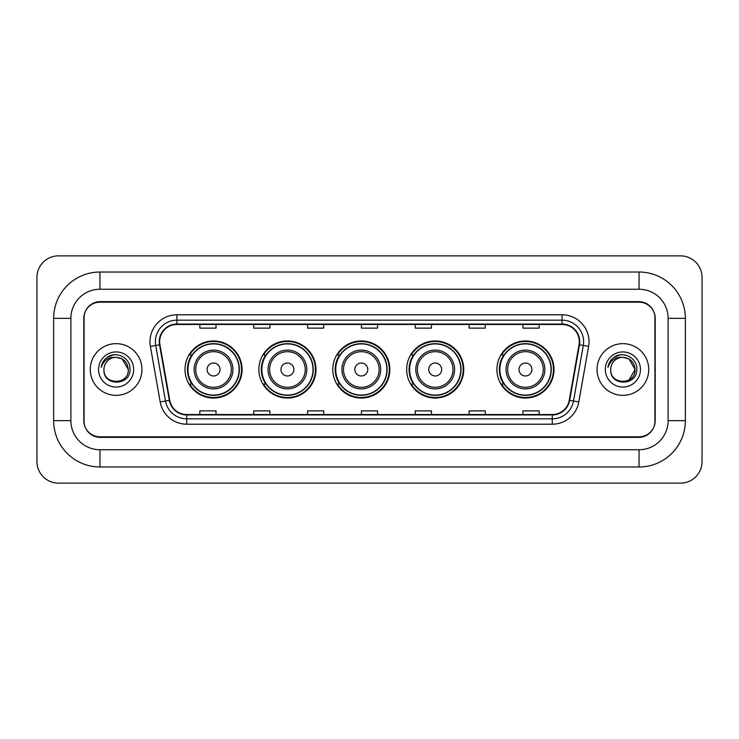 <?xml version="1.0" encoding="UTF-8"?>
<svg xmlns="http://www.w3.org/2000/svg" width="739" height="739" viewBox="0 0 739 739"><rect width="100%" height="100%" fill="white"/><g stroke="black" fill="none" stroke-linecap="round" stroke-linejoin="round"><path stroke-width="1.11" d="M496.922 369.5A28.544 28.544 0 0 0 525.466 398.044A28.544 28.544 0 0 0 554.001 369.5A28.544 28.544 0 0 0 525.466 340.956A28.544 28.544 0 0 0 496.922 369.5M406.662 369.5A28.544 28.544 0 0 0 435.206 398.044A28.544 28.544 0 0 0 463.741 369.5A28.544 28.544 0 0 0 435.206 340.956A28.544 28.544 0 0 0 406.662 369.5M332.772 369.5A28.544 28.544 0 0 0 361.316 398.044A28.544 28.544 0 0 0 389.859 369.5A28.544 28.544 0 0 0 361.316 340.956A28.544 28.544 0 0 0 332.772 369.5M258.881 369.5A28.544 28.544 0 0 0 287.425 398.044A28.544 28.544 0 0 0 315.969 369.5A28.544 28.544 0 0 0 287.425 340.956A28.544 28.544 0 0 0 258.881 369.5M184.999 369.5A28.544 28.544 0 0 0 213.534 398.044A28.544 28.544 0 0 0 242.078 369.5A28.544 28.544 0 0 0 213.534 340.956A28.544 28.544 0 0 0 184.999 369.5M191.844 384.04A26.124 26.124 0 0 1 191.844 354.96M265.726 384.04A26.124 26.124 0 0 1 265.726 354.96M339.617 384.04A26.124 26.124 0 0 1 339.617 354.96M413.507 384.04A26.124 26.124 0 0 1 413.507 354.96M503.767 384.04A26.124 26.124 0 0 1 503.767 354.96M639.041 272.026A46.317 46.317 0 0 1 685.358 318.343A46.317 46.317 0 0 0 639.041 272.026L99.959 272.026A46.317 46.317 0 0 0 53.642 318.343L53.642 420.657A46.317 46.317 0 0 0 99.959 466.974L639.041 466.974A46.317 46.317 0 0 0 685.358 420.657L685.358 318.343L668.121 318.343A29.08 29.08 0 0 0 639.041 289.254L99.959 289.254L639.041 289.254L639.041 272.026M639.041 466.974L639.041 449.746L99.959 449.746L639.041 449.746A29.08 29.08 0 0 0 668.121 420.657L668.121 318.343L668.121 420.657L685.358 420.657M53.642 420.657L70.879 420.657L70.879 318.343L70.879 420.657A29.08 29.08 0 0 0 99.959 449.746L99.959 466.974M639.041 302.186L99.959 302.186A16.156 16.156 0 0 0 83.803 318.343L83.803 420.657A16.156 16.156 0 0 0 99.959 436.814L639.041 436.814A16.156 16.156 0 0 0 655.197 420.657L655.197 318.343A16.156 16.156 0 0 0 639.041 302.186M99.959 272.026L99.959 289.254A29.08 29.08 0 0 0 70.879 318.343L53.642 318.343M702.05 277.411A21.542 21.542 0 0 0 680.508 255.87L58.492 255.87A21.542 21.542 0 0 0 36.95 277.411L36.95 461.589A21.542 21.542 0 0 0 58.492 483.13L680.508 483.13A21.542 21.542 0 0 0 702.05 461.589L702.05 277.411M84.07 317.798L84.07 421.202A16.156 16.156 0 0 0 100.227 437.359L638.773 437.359A16.156 16.156 0 0 0 654.93 421.202L654.93 317.798A16.156 16.156 0 0 0 638.773 301.641L100.227 301.641A16.156 16.156 0 0 0 84.07 317.798L84.07 421.202M90.269 369.5A25.847 25.847 0 0 0 116.115 395.347A25.847 25.847 0 0 0 141.962 369.5A25.847 25.847 0 0 0 116.115 343.653A25.847 25.847 0 0 0 90.269 369.5A25.847 25.847 0 0 0 116.115 395.347A25.847 25.847 0 0 0 141.962 369.5A25.847 25.847 0 0 0 116.115 343.653A25.847 25.847 0 0 0 90.269 369.5M597.038 369.5A25.847 25.847 0 0 0 622.885 395.347A25.847 25.847 0 0 0 648.731 369.5A25.847 25.847 0 0 0 622.885 343.653A25.847 25.847 0 0 0 597.038 369.5A25.847 25.847 0 0 0 622.885 395.347A25.847 25.847 0 0 0 648.731 369.5A25.847 25.847 0 0 0 622.885 343.653A25.847 25.847 0 0 0 597.038 369.5M159.679 341.714A17.237 17.237 0 0 1 176.917 324.476L562.083 324.476A17.237 17.237 0 0 1 579.053 344.707L569.252 400.279A17.237 17.237 0 0 1 552.282 414.524L186.718 414.524A17.237 17.237 0 0 1 169.748 400.279L159.947 344.707A17.237 17.237 0 0 1 159.679 341.714M159.255 341.714A17.662 17.662 0 0 0 159.522 344.78L169.323 400.353A17.662 17.662 0 0 0 186.718 414.948L552.282 414.948A17.662 17.662 0 0 0 569.677 400.353L579.478 344.78A17.662 17.662 0 0 0 562.083 324.051L176.917 324.051A17.662 17.662 0 0 0 159.255 341.714M150.396 346.388A26.927 26.927 0 0 1 176.917 314.786L562.083 314.786A26.927 26.927 0 0 1 588.604 346.388L578.803 401.961A26.927 26.927 0 0 1 552.282 424.214L186.718 424.214A26.927 26.927 0 0 1 160.197 401.961L150.396 346.388L155.707 345.455A21.542 21.542 0 0 1 176.917 320.172L562.083 320.172A21.542 21.542 0 0 1 583.293 345.455L573.501 401.028A21.542 21.542 0 0 1 552.282 418.828L186.718 418.828A21.542 21.542 0 0 1 165.499 401.028L155.707 345.455A21.542 21.542 0 0 1 155.375 341.714M654.93 421.202L654.93 317.798M569.677 400.353L573.501 401.028L583.293 345.455L588.604 346.388M361.426 324.476L361.426 328.125L377.574 328.125L377.574 324.476M307.572 324.476L307.572 328.125L323.728 328.125L323.728 324.476M253.717 324.476L253.717 328.125L269.874 328.125L269.874 324.476M199.863 324.476L199.863 328.125L216.019 328.125L216.019 324.476M415.272 324.476L415.272 328.125L431.428 328.125L431.428 324.476M469.126 324.476L469.126 328.125L485.283 328.125L485.283 324.476M522.981 324.476L522.981 328.125L539.137 328.125L539.137 324.476M377.574 414.524L377.574 410.875L361.426 410.875L361.426 414.524M323.728 414.524L323.728 410.875L307.572 410.875L307.572 414.524M269.874 414.524L269.874 410.875L253.717 410.875L253.717 414.524M216.019 414.524L216.019 410.875L199.863 410.875L199.863 414.524M431.428 414.524L431.428 410.875L415.272 410.875L415.272 414.524M485.283 414.524L485.283 410.875L469.126 410.875L469.126 414.524M539.137 414.524L539.137 410.875L522.981 410.875L522.981 414.524M128.29 369.5C129.039 385.204 103.192 385.204 103.94 369.5C102.804 386.515 130.544 386.127 129.999 369.5C130.942 357.861 115.82 350.314 106.859 357.584C103.691 360.115 101.797 363.376 101.178 367.366C103.682 360.226 108.661 356.882 116.115 357.325L122.203 358.96L128.29 369.5C129.039 385.204 103.192 385.204 103.94 369.5C103.192 385.204 129.039 385.204 128.29 369.5C129.039 385.204 103.192 385.204 103.94 369.5C103.192 385.204 129.039 385.204 128.29 369.5L122.203 358.96L116.115 357.325L122.203 358.96L128.29 369.5C127.57 362.101 123.505 358.046 116.115 357.325A12.175 12.175 0 0 0 103.94 369.5M98.555 369.5A17.56 17.56 0 0 0 116.115 387.06A17.56 17.56 0 0 0 133.676 369.5A17.56 17.56 0 0 0 116.115 351.94A17.56 17.56 0 0 0 98.555 369.5M106.859 357.584L114.194 354.535M220 369.5A6.466 6.466 0 0 0 213.534 363.034A6.466 6.466 0 0 0 207.077 369.5A6.466 6.466 0 0 0 213.534 375.966A6.466 6.466 0 0 0 220 369.5M232.924 369.5A19.39 19.39 0 0 0 213.534 350.11A19.39 19.39 0 0 0 194.154 369.5A19.39 19.39 0 0 0 213.534 388.89A19.39 19.39 0 0 0 232.924 369.5A19.39 19.39 0 0 1 213.534 388.89A19.39 19.39 0 0 1 194.154 369.5M239.122 369.5A25.579 25.579 0 0 0 213.534 343.921A25.579 25.579 0 0 0 187.955 369.5A25.579 25.579 0 0 0 213.534 395.079A25.579 25.579 0 0 0 239.122 369.5M241.542 369.5A28.008 28.008 0 0 1 189.609 384.04L192.195 384.04A25.819 25.819 0 0 0 239.362 369.565A25.819 25.819 0 0 0 192.195 354.96L189.609 354.96A28.008 28.008 0 0 1 241.542 369.5M293.891 369.5A6.466 6.466 0 0 0 287.425 363.034A6.466 6.466 0 0 0 280.968 369.5A6.466 6.466 0 0 0 287.425 375.966A6.466 6.466 0 0 0 293.891 369.5M306.814 369.5A19.39 19.39 0 0 0 287.425 350.11A19.39 19.39 0 0 0 268.035 369.5A19.39 19.39 0 0 0 287.425 388.89A19.39 19.39 0 0 0 306.814 369.5A19.39 19.39 0 0 1 287.425 388.89A19.39 19.39 0 0 1 268.035 369.5M313.003 369.5A25.579 25.579 0 0 0 287.425 343.921A25.579 25.579 0 0 0 261.846 369.5A25.579 25.579 0 0 0 287.425 395.079A25.579 25.579 0 0 0 313.003 369.5M315.433 369.5A28.008 28.008 0 0 1 263.49 384.04L266.086 384.04A25.819 25.819 0 0 0 313.244 369.565A25.819 25.819 0 0 0 266.086 354.96L263.49 354.96A28.008 28.008 0 0 1 315.433 369.5M367.773 369.5A6.466 6.466 0 0 0 361.316 363.034A6.466 6.466 0 0 0 354.849 369.5A6.466 6.466 0 0 0 361.316 375.966A6.466 6.466 0 0 0 367.773 369.5M380.705 369.5A19.39 19.39 0 0 0 361.316 350.11A19.39 19.39 0 0 0 341.926 369.5A19.39 19.39 0 0 0 361.316 388.89A19.39 19.39 0 0 0 380.705 369.5A19.39 19.39 0 0 1 361.316 388.89A19.39 19.39 0 0 1 341.926 369.5M386.894 369.5A25.579 25.579 0 0 0 361.316 343.921A25.579 25.579 0 0 0 335.737 369.5A25.579 25.579 0 0 0 361.316 395.079A25.579 25.579 0 0 0 386.894 369.5M389.314 369.5A28.008 28.008 0 0 1 337.381 384.04L339.977 384.04A25.819 25.819 0 0 0 387.134 369.565A25.819 25.819 0 0 0 339.977 354.96L337.381 354.96A28.008 28.008 0 0 1 389.314 369.5M441.663 369.5A6.466 6.466 0 0 0 435.206 363.034A6.466 6.466 0 0 0 428.74 369.5A6.466 6.466 0 0 0 435.206 375.966A6.466 6.466 0 0 0 441.663 369.5M454.587 369.5A19.39 19.39 0 0 0 435.206 350.11A19.39 19.39 0 0 0 415.817 369.5A19.39 19.39 0 0 0 435.206 388.89A19.39 19.39 0 0 0 454.587 369.5A19.39 19.39 0 0 1 435.206 388.89A19.39 19.39 0 0 1 415.817 369.5M460.785 369.5A25.579 25.579 0 0 0 435.206 343.921A25.579 25.579 0 0 0 409.618 369.5A25.579 25.579 0 0 0 435.206 395.079A25.579 25.579 0 0 0 460.785 369.5M463.205 369.5A28.008 28.008 0 0 1 411.272 384.04L413.868 384.04A25.819 25.819 0 0 0 461.025 369.565A25.819 25.819 0 0 0 413.868 354.96L411.272 354.96A28.008 28.008 0 0 1 463.205 369.5M531.923 369.5A6.466 6.466 0 0 0 525.466 363.034A6.466 6.466 0 0 0 519 369.5A6.466 6.466 0 0 0 525.466 375.966A6.466 6.466 0 0 0 531.923 369.5M544.846 369.5A19.39 19.39 0 0 0 525.466 350.11A19.39 19.39 0 0 0 506.076 369.5A19.39 19.39 0 0 0 525.466 388.89A19.39 19.39 0 0 0 544.846 369.5A19.39 19.39 0 0 1 525.466 388.89A19.39 19.39 0 0 1 506.076 369.5M551.045 369.5A25.579 25.579 0 0 0 525.466 343.921A25.579 25.579 0 0 0 499.878 369.5A25.579 25.579 0 0 0 525.466 395.079A25.579 25.579 0 0 0 551.045 369.5M553.465 369.5A28.008 28.008 0 0 1 501.532 384.04L504.127 384.04A25.819 25.819 0 0 0 551.285 369.565A25.819 25.819 0 0 0 504.127 354.96L501.532 354.96A28.008 28.008 0 0 1 553.465 369.5M628.972 358.96L635.06 369.5C635.808 385.204 609.961 385.204 610.71 369.5A12.175 12.175 0 0 1 622.885 357.325L628.972 358.96L635.06 369.5L628.972 380.04L635.06 369.5C635.808 385.204 609.961 385.204 610.71 369.5C609.573 386.515 637.314 386.127 636.769 369.5C637.711 357.861 622.589 350.314 613.629 357.584C610.46 360.115 608.566 363.376 607.948 367.366C610.451 360.226 615.43 356.882 622.885 357.325L628.972 358.96L635.06 369.5L628.972 380.04M622.885 357.325C630.275 358.046 634.339 362.101 635.06 369.5M605.324 369.5A17.56 17.56 0 0 0 622.885 387.06A17.56 17.56 0 0 0 640.445 369.5A17.56 17.56 0 0 0 622.885 351.94A17.56 17.56 0 0 0 605.324 369.5M613.629 357.584L620.963 354.535M562.083 314.786L562.083 324.051M155.707 345.455L159.522 344.78M186.718 424.214L186.718 414.948M552.282 414.948L552.282 424.214M160.197 401.961L169.323 400.353M579.478 344.78L583.293 345.455M176.917 314.786L176.917 324.051M573.501 401.028L578.803 401.961M231.344 369.5A17.81 17.81 0 0 0 213.534 351.69A17.81 17.81 0 0 0 195.724 369.5A17.81 17.81 0 0 0 213.534 387.31A17.81 17.81 0 0 0 231.344 369.5M305.235 369.5A17.81 17.81 0 0 0 287.425 351.69A17.81 17.81 0 0 0 269.615 369.5A17.81 17.81 0 0 0 287.425 387.31A17.81 17.81 0 0 0 305.235 369.5M379.125 369.5A17.81 17.81 0 0 0 361.316 351.69A17.81 17.81 0 0 0 343.506 369.5A17.81 17.81 0 0 0 361.316 387.31A17.81 17.81 0 0 0 379.125 369.5M453.016 369.5A17.81 17.81 0 0 0 435.206 351.69A17.81 17.81 0 0 0 417.396 369.5A17.81 17.81 0 0 0 435.206 387.31A17.81 17.81 0 0 0 453.016 369.5M543.276 369.5A17.81 17.81 0 0 0 525.466 351.69A17.81 17.81 0 0 0 507.656 369.5A17.81 17.81 0 0 0 525.466 387.31A17.81 17.81 0 0 0 543.276 369.5"/></g></svg>
